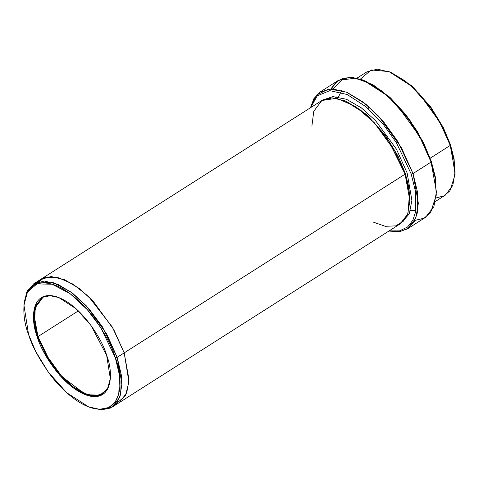 <?xml version="1.0" encoding="UTF-8"?>
<svg xmlns="http://www.w3.org/2000/svg" width="479" height="479" viewBox="0 0 479 479"><rect width="100%" height="100%" fill="white"/><g stroke="black" fill="none" stroke-linecap="round" stroke-linejoin="round"><path stroke-width="0.72" d="M110.368 378.47L107.512 388.786L99.937 395.163L87.843 394.798L73.503 387.122L60.037 374.512L49.511 360.447L37.967 336.581L37.236 336.749L48.948 360.926L59.636 375.177L73.293 387.906L87.807 395.582L99.985 395.822L107.553 389.259L110.35 378.757L106.661 355.424C112.924 370.345 114.05 402.037 88.585 395.804C62.665 388.212 40.709 350.915 37.236 336.749C30.973 321.834 29.848 290.136 55.313 296.369C81.238 303.961 103.195 341.258 106.661 355.424L90.992 325.427L76.125 308.769L58.636 297.459L49.756 295.513L42.523 296.926L34.512 307.524L33.877 322.523L37.236 336.749L37.967 336.581L46.098 354.747L61.995 376.68L84.142 393.427L94.662 395.935L102.853 393.78L108.248 387.343L110.368 378.47M333.067 88.807L341.665 79.987L355.484 78.149L372.77 84.579L390.487 97.878L405.935 114.804L417.784 132.15L431.256 161.225L423.376 142.377L409.455 119.481L388.762 96.303L363.106 80.059L387.858 96.063L408.898 119.63L423.053 142.916L431.076 162.082L431.256 161.225L431.076 162.082L419.454 136.132L396.75 104.799L381.404 90.711L365.106 80.873L350.077 77.287L338.378 80.37L331.043 88.783L335.893 82.262L343.03 78.239L352.275 77.4L363.106 80.059M310.721 107.583L317.23 95.842L329.797 90.645L347.203 94.525L366.201 106.907L383.278 124.336L396.468 142.844L411.192 173.985L413.018 173.572L397.696 141.341L383.913 122.217L366.106 104.392L346.485 92.13L328.828 88.932L316.463 95.117L310.428 107.775L313.907 98.584L320.319 91.86L332.019 88.777L347.047 92.363L363.345 102.201L378.691 116.289L401.396 147.622L413.018 173.572L431.076 162.082L413.018 173.572L418.365 203.27L415.844 218.083L407.467 228.854L399.193 231.752L388.864 231.07L399.845 231.662L408.437 228.19L414.269 221.46L417.437 212.568L417.598 192.438L413.018 173.572L411.192 173.985L396.468 142.844L383.278 124.336L366.201 106.907L347.203 94.525L329.797 90.645L317.23 95.842L310.721 107.583M24.004 304.554L26.596 292.525L33.734 283.802L44.272 281.029L57.791 284.257L72.461 293.106L86.274 305.788L106.709 333.989L117.163 357.34L115.343 357.759L119.54 375.536L118.75 394.295L115.104 402.168L108.733 407.539L99.692 409.305L88.597 406.869L66.731 392.732L48.145 371.914L35.644 351.346L28.56 334.414C31.596 345.06 38.643 358.268 49.714 374.033C60.839 389.176 78.095 404.516 92.74 408.228C124.576 416.023 123.169 376.404 115.343 357.759C112.308 347.113 105.254 333.905 94.189 318.14C83.065 303.003 65.803 287.657 51.157 283.945C19.322 276.149 20.735 315.769 28.56 334.414L23.95 305.255L27.447 292.124L36.907 283.915L52.127 284.221L70.269 293.813L87.346 309.727L100.704 327.534L115.343 357.759L117.163 357.34L102.249 326.546L88.639 308.404L71.239 292.19L52.762 282.412L37.248 282.107L27.608 290.472L23.95 305.255M389.732 71.886L411.766 85.837L430.597 106.757L443.267 127.51L450.422 144.586L443.338 127.653L430.837 107.086L412.251 86.268L389.068 71.622L411.347 86.028L430.286 107.236L443.021 128.192L450.236 145.442L450.422 144.586L454.104 158.92L454.978 174.44M360.4 79.101L371.207 69.922L389.068 71.622M35.59 284.442L44.23 277.652L57.246 277.287L72.88 284.059L88.531 296.465L112.337 327.091L124.187 352.873L129.001 379.608L126.731 392.93L119.193 402.629L400.103 223.921L407.635 214.221L409.904 200.893L405.096 174.164L124.187 352.873L113.727 329.522L93.291 301.321L79.478 288.639L64.815 279.79L51.289 276.563L40.757 279.335L51.289 276.557L64.815 279.79L79.478 288.639L93.291 301.321L113.733 329.522L124.187 352.873L117.163 357.34L405.096 174.164L405.276 173.302L398.121 156.232L385.451 135.479L366.621 114.559L344.587 100.602L366.621 114.559L385.451 135.479L398.121 156.232L405.276 173.302L407.102 172.889L396.426 149.143L375.452 120.528L361.334 107.853L346.467 99.279L332.971 96.59L322.69 100.021L332.971 96.59L346.467 99.279L361.334 107.853L375.452 120.528L396.426 149.143L407.102 172.889L405.276 173.302L408.958 187.636L409.832 203.162L408.958 187.636L405.276 173.302L405.096 174.164L409.491 193.259L408.024 213.161L403.474 221.094L395.828 225.866L385.32 226.304L372.896 221.981M401.085 223.244L409.294 213.802L411.898 200.288L407.102 172.889L411.898 200.288L409.294 213.802L401.085 223.244M78.388 310.865L37.967 336.581L78.388 310.865M435.417 201.449L445.248 195.192L452.781 185.499L455.05 172.171L450.236 145.442L430.202 158.19L450.236 145.442L439.782 122.091L419.347 93.89L405.533 81.208L390.864 72.359L377.344 69.132L366.812 71.904L356.981 78.161M88.597 406.869L101.219 409.862L110.427 408.06L116.918 402.588L120.636 394.564L121.438 375.458L117.163 357.34L121.971 384.074L119.708 397.396L112.17 407.096L119.193 402.623L126.731 392.93L128.995 379.602L124.187 352.873L113.691 329.45L93.16 301.177L79.292 288.496L64.587 279.694L51.067 276.557L40.757 279.335L37.53 282.011M311.889 126.085L313.781 111.266L321.858 100.5L336.701 98.285L355.723 106.589L374.344 122.768L389.11 141.718L405.096 174.164L394.636 150.813L374.201 122.612L360.388 109.93L345.718 101.081L332.198 97.848L321.666 100.626L33.734 283.802M389.158 230.878L399.48 230.884L407.461 227.106L412.814 220.346L415.676 211.64L415.646 192.181L411.192 173.985L415.646 192.181L415.676 211.64L412.814 220.346L407.461 227.106L399.48 230.884L389.158 230.878M124.187 352.873L128.923 381.919L125.396 395.822L115.403 404.42M112.17 407.096L102.117 409.868L89.25 407.114M407.467 228.854L425.526 217.364L433.902 206.593L436.423 191.786L431.076 162.082L435.171 177.919L436.291 195.097L430.615 212.616L423.999 218.238L414.802 220.442M41.847 297.884L35.985 305.422L34.225 315.793L37.967 336.581L34.644 322.547L35.236 307.728L43.074 297.196L50.169 295.729L58.899 297.567M335.563 98.105L336.054 96.662M454.936 175.152L455.032 173.745L450.422 144.586L450.236 145.442L453.93 159.693L454.936 175.152L449.931 190.78L444.111 195.857L436.01 197.953M436.291 195.097L435.291 176.799L431.256 161.225M368.596 106.494L368.842 109.2M110.392 378.188L110.35 378.757M337.683 98.47L341.743 90.399M415.88 210.461L410.455 210.532M320.319 91.86L338.378 80.37"/></g></svg>

